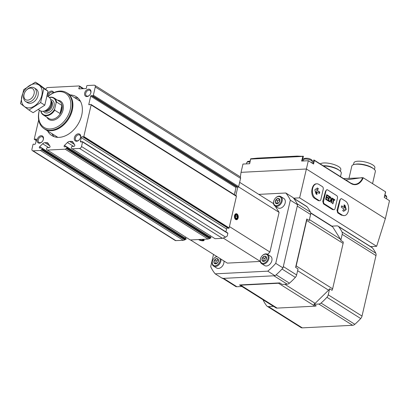 <?xml version="1.0" encoding="UTF-8"?>
<svg xmlns="http://www.w3.org/2000/svg" width="410" height="410" viewBox="0 0 410 410"><rect width="100%" height="100%" fill="white"/><g stroke="black" fill="none" stroke-linecap="round" stroke-linejoin="round"><path stroke-width="0.61" d="M82.477 141.65L227.77 233.039A0.405 0.282 -57.8 0 1 227.863 233.367L227.248 236.042L225.608 237.144L222.415 238.323L215.06 238.697L72.186 148.83L79.545 148.456A2.014 1.414 -57.8 0 0 81.523 146.519L82.569 141.978A0.405 0.282 -57.8 0 0 82.261 141.64L81.231 141.993A1.004 0.707 -57.8 0 1 80.703 141.957A1.004 0.707 -57.8 0 1 80.468 141.148L81.282 137.606A1.004 0.707 -57.8 0 1 82.466 136.658L83.353 136.919A0.405 0.282 -57.8 0 0 83.825 136.54L91.123 104.939A0.605 0.425 -57.8 0 0 90.702 104.417L89.247 104.781A0.605 0.425 -57.8 0 1 88.832 104.258L90.697 96.165A0.605 0.425 -57.8 0 1 91.368 95.586L92.691 95.812A0.605 0.425 -57.8 0 0 93.362 95.233L95.269 86.966A2.014 1.414 -57.8 0 0 94.792 85.341A2.014 1.414 -57.8 0 0 94.151 85.183L87.268 85.536A0.605 0.425 -57.8 0 0 86.664 86.213L86.52 87.868A0.605 0.425 -57.8 0 1 85.915 88.545L79.176 88.888A0.605 0.425 -57.8 0 1 78.869 88.258L79.499 86.577A0.605 0.425 -57.8 0 0 79.192 85.946L47.688 87.555A2.014 1.414 -57.8 0 0 45.725 89.426M183.306 240.321L175.434 240.619L32.436 150.67A2.014 1.414 -57.8 0 0 33.077 150.829L40.436 150.455L183.306 240.321L184.808 239.891L41.512 149.763L40.436 150.455M38.678 119.93L34.261 139.072A0.405 0.282 -57.8 0 0 34.568 139.41L35.598 139.051A1.004 0.707 -57.8 0 1 36.126 139.092A1.004 0.707 -57.8 0 1 36.367 139.902L35.547 143.438A1.004 0.707 -57.8 0 1 34.368 144.387L33.482 144.13A0.405 0.282 -57.8 0 0 33.005 144.51L31.959 149.05A2.014 1.414 -57.8 0 0 32.436 150.67M190.276 239.963L47.406 150.096L65.216 149.189L208.09 239.056L190.276 239.963M234.356 194.632L235.991 187.554A0.605 0.425 -57.8 0 1 236.662 186.975L237.984 187.196A0.605 0.425 -57.8 0 0 238.656 186.622L240.567 178.355A2.014 1.414 -57.8 0 0 240.086 176.73L94.792 85.341M225.915 231.875L226.576 228.995A1.004 0.707 -57.8 0 1 227.76 228.047L228.647 228.308A0.405 0.282 -57.8 0 0 229.118 227.929L236.416 196.323A0.605 0.425 -57.8 0 0 236.273 195.836L90.979 104.447M210.653 235.924L209.766 236.79M185.868 237.19L184.987 238.056M186.135 238.856L184.808 239.891M41.512 149.763A0.605 0.425 -57.8 0 0 41.856 149.266L42.025 148.533A0.605 0.425 -57.8 0 0 41.692 148L39.831 148.092A0.907 0.635 -57.8 0 1 39.544 148.025A0.907 0.635 -57.8 0 1 39.673 146.688L42.65 143.772A3.623 2.547 -57.8 0 1 44.844 142.69L46.514 142.603A3.623 2.547 -57.8 0 1 47.673 142.885A3.623 2.547 -57.8 0 1 48.262 143.485L49.948 146.165A0.907 0.635 -57.8 0 1 49.887 147.072A0.907 0.635 -57.8 0 1 49.123 147.62L47.268 147.713A0.605 0.425 -57.8 0 0 46.673 148.297L46.504 149.03A0.605 0.425 -57.8 0 0 46.622 149.501L47.406 150.096M72.186 148.83L71.407 148.236A0.605 0.425 -57.8 0 1 71.284 147.764L71.453 147.031A0.605 0.425 -57.8 0 1 72.047 146.447L73.902 146.355A0.907 0.635 -57.8 0 0 74.666 145.806A0.907 0.635 -57.8 0 0 74.728 144.899L73.041 142.219A3.623 2.547 -57.8 0 0 72.452 141.619A3.623 2.547 -57.8 0 0 71.299 141.337L69.628 141.424A3.623 2.547 -57.8 0 0 67.43 142.506L64.452 145.422A0.907 0.635 -57.8 0 0 64.329 146.76A0.907 0.635 -57.8 0 0 64.616 146.826L66.471 146.734A0.605 0.425 -57.8 0 1 66.809 147.267L66.64 148A0.605 0.425 -57.8 0 1 66.297 148.497L65.216 149.189M210.919 237.59L210.248 238.328L208.09 239.056M70.212 94.92A22.939 16.139 122.2 0 1 76.26 96.724A22.939 16.139 122.2 0 1 77.705 124.737A22.939 16.139 122.2 0 1 51.829 135.566A22.939 16.139 122.2 0 1 47.586 130.898M37.202 139.584A4.023 2.829 122.2 0 1 41.635 135.725A4.023 2.829 122.2 0 1 42.983 140.425A4.023 2.829 122.2 0 1 42.363 141.409A4.023 2.829 122.2 0 1 38.56 143.028A4.023 2.829 122.2 0 1 37.202 139.584M47.406 96.171A4.023 2.829 122.2 0 1 47.514 94.92A4.023 2.829 122.2 0 1 50.594 91.225A4.023 2.829 122.2 0 1 53.7 92.675M74.379 137.688A4.023 2.829 122.2 0 1 78.807 133.829A4.023 2.829 122.2 0 1 80.155 138.529A4.023 2.829 122.2 0 1 79.54 139.508A4.023 2.829 122.2 0 1 75.732 141.127A4.023 2.829 122.2 0 1 74.379 137.688M84.691 93.024A4.023 2.829 122.2 0 1 89.119 89.165A4.023 2.829 122.2 0 1 90.466 93.864A4.023 2.829 122.2 0 1 89.851 94.848A4.023 2.829 122.2 0 1 86.044 96.463A4.023 2.829 122.2 0 1 84.691 93.024M89.887 94.802A3.26 2.296 122.2 0 1 86.51 95.914A3.26 2.296 122.2 0 1 85.736 93.28A3.26 2.296 122.2 0 1 89.985 90.39A3.26 2.296 122.2 0 1 90.441 93.916M79.576 139.462A3.26 2.296 122.2 0 1 76.198 140.579A3.26 2.296 122.2 0 1 75.425 137.945A3.26 2.296 122.2 0 1 79.673 135.054A3.26 2.296 122.2 0 1 80.129 138.58M48.467 96.058A3.26 2.296 122.2 0 1 48.564 95.181A3.26 2.296 122.2 0 1 52.808 92.291A3.26 2.296 122.2 0 1 53.351 92.844M42.399 141.363A3.26 2.296 122.2 0 1 39.027 142.475A3.26 2.296 122.2 0 1 38.253 139.841A3.26 2.296 122.2 0 1 42.496 136.955A3.26 2.296 122.2 0 1 42.958 140.481M74.574 97.662A22.939 16.139 122.2 0 1 78.279 98.344M54.166 136.684A22.939 16.139 122.2 0 1 51.942 133.639M78.207 99.948A21.402 15.052 122.2 0 1 79.796 100.773A21.402 15.052 122.2 0 1 80.38 101.167M57.615 137.36A21.402 15.052 122.2 0 1 57.01 137.001A21.402 15.052 122.2 0 1 55.581 135.925M49.431 97.529A9.661 6.796 122.2 0 1 56.114 102.859L54.679 109.075A9.661 6.796 122.2 0 1 46.955 115.195A9.661 6.796 122.2 0 1 40.933 111.038M54.679 109.075L54.699 110.172A10.06 7.078 122.2 0 1 43.311 114.99A10.06 7.078 122.2 0 1 40.774 110.972M49.302 97.411A10.06 7.078 122.2 0 1 54.023 97.954A10.06 7.078 122.2 0 1 56.575 102.059L56.114 102.859M56.575 102.059L61.9 105.411A10.06 7.078 -57.8 0 1 60.029 113.524L61.9 105.411M54.699 110.172L60.029 113.524M24.046 94.392A6.504 4.577 122.2 0 1 24.723 92.516A6.504 4.577 122.2 0 1 25.717 90.933A6.504 4.577 122.2 0 1 33.892 90.313A6.504 4.577 122.2 0 1 29.32 99.763A6.504 4.577 122.2 0 1 24.046 94.392M25.717 90.933L25.856 90.754A8.051 5.663 122.2 0 1 34.266 87.904A8.051 5.663 122.2 0 1 34.773 97.734A8.051 5.663 122.2 0 1 25.697 101.531A8.051 5.663 122.2 0 1 23.785 95.038A8.051 5.663 122.2 0 1 24.62 92.716L24.723 92.516M47.232 96.058L48.836 97.073A8.051 5.663 122.2 0 1 50.804 100.014A8.051 5.663 122.2 0 1 43.773 111.197A8.051 5.663 122.2 0 1 40.267 110.7L38.54 109.613M47.99 96.54A20.172 14.191 122.2 0 1 70.525 101.162A20.172 14.191 122.2 0 1 54.13 128.248A20.172 14.191 122.2 0 1 39.196 111.074A20.172 14.191 122.2 0 1 39.421 110.167M47.95 96.509A21.182 14.898 122.2 0 1 66.605 92.732A21.182 14.898 122.2 0 1 67.937 118.592A21.182 14.898 122.2 0 1 44.049 128.591A21.182 14.898 122.2 0 1 39.027 111.494A21.182 14.898 122.2 0 1 39.375 110.136M66.605 92.732L67.209 93.116A21.182 14.898 122.2 0 1 68.542 118.977A21.182 14.898 122.2 0 1 44.654 128.971L44.049 128.591M66.02 92.393A21.248 14.95 122.2 0 1 67.245 93.055A21.248 14.95 122.2 0 1 68.583 119.002A21.248 14.95 122.2 0 1 44.618 129.032A21.248 14.95 122.2 0 1 43.491 128.212M35.403 82.133L39.565 84.752L48.016 91.22L44.792 105.185L33.113 112.688L28.956 110.07L40.636 102.572L43.86 88.606L35.403 82.133L23.724 89.631L20.5 103.602L28.956 110.07M44.792 105.185L40.636 102.572M48.016 91.22L43.86 88.606M26.706 101.987A8.051 5.663 -57.8 0 0 30.12 103.33A8.051 5.663 -57.8 0 0 35.962 99.85A8.051 5.663 -57.8 0 0 37.197 97.887A8.051 5.663 -57.8 0 0 35.116 88.616M29.064 107.891A12.982 9.128 -57.8 0 0 41.876 89.441A12.982 9.128 -57.8 0 0 24.569 90.328A12.982 9.128 -57.8 0 0 29.064 107.891M213.513 254.425L210.689 266.669A54.335 38.217 -57.8 0 0 215.199 273.849L267.766 271.164A54.335 38.217 -57.8 0 0 275.74 263.348L290.321 200.183A54.335 38.217 -57.8 0 0 285.811 193.002L258.807 194.381M275.177 206.122L279.092 212.359L269.934 252.042L267.587 254.343M260.237 261.436L227.33 263.117L190.501 239.952M275.74 263.348L283.002 267.92L297.588 204.754A54.335 38.217 -57.8 0 0 293.078 197.574L285.811 193.002M290.321 200.183L297.588 204.754M215.199 273.849L222.461 278.421L275.033 275.735A54.335 38.217 -57.8 0 0 283.002 267.92M267.766 271.164L275.033 275.735M238.164 217.864A3.019 1.922 -92.9 0 1 236.672 219.714A3.019 1.922 -92.9 0 1 234.848 218.499A3.019 1.922 -92.9 0 1 234.674 215.106A3.019 1.922 -92.9 0 1 237.149 214.04A3.019 1.922 -92.9 0 1 238.164 217.864M238.558 186.863L279.092 212.359M235.827 195.56L237.764 187.16M229.431 226.571L269.934 252.042M239.645 182.332L273.542 203.652M203.093 239.307A3.019 0.948 13 0 1 204.052 239.999A3.019 0.948 13 0 1 202.525 240.808A3.019 0.948 13 0 1 198.881 239.783A3.019 0.948 13 0 1 198.553 239.542M223.353 238.154L260.222 261.344M234.756 192.915A2.214 1.558 -57.8 0 0 235.191 191.029M219.924 258.459A4.93 3.47 122.2 0 1 215.716 265.695A4.93 3.47 122.2 0 1 212.923 259.986A4.93 3.47 122.2 0 1 213.677 258.787A4.93 3.47 122.2 0 1 217.08 256.67M217.833 262.456L217.848 262.39A2.87 2.019 122.2 0 0 218.115 261.928A2.87 2.019 122.2 0 0 218.438 259.843L218.412 259.74A2.87 2.019 122.2 0 0 216.869 258.561L216.767 258.566A2.87 2.019 122.2 0 0 214.64 259.935L214.563 260.037A2.87 2.019 122.2 0 0 213.974 262.584L214.005 262.687A2.87 2.019 122.2 0 0 215.542 263.866L215.645 263.861A2.87 2.019 122.2 0 0 217.674 262.625A2.87 2.019 122.2 0 0 217.772 262.497L217.833 262.456M218.438 259.843L217.848 262.39M217.772 262.497L215.645 263.861M215.542 263.866L214.005 262.687M213.974 262.584L214.563 260.037M214.64 259.935L216.767 258.566M216.869 258.561L218.412 259.74M223.25 264.742A5.099 3.587 122.2 0 1 223.235 264.768A5.099 3.587 122.2 0 1 222.456 266.013A5.099 3.587 122.2 0 1 222.435 266.034M223.937 260.986A5.535 3.895 122.2 0 1 223.265 264.711A5.535 3.895 122.2 0 1 222.415 266.059A5.535 3.895 122.2 0 1 216.634 268.017L213.625 266.126A5.535 3.895 122.2 0 1 212.882 260.068L212.923 259.986M220.928 259.089A5.535 3.895 122.2 0 1 218.699 264.952A5.535 3.895 122.2 0 1 213.625 266.126M213.677 258.787L213.733 258.715A5.535 3.895 122.2 0 1 216.803 256.491M215.768 263.825L213.958 262.656M215.532 263.645L216.152 260.96L214.579 259.971M216.152 260.96L218.258 259.607M215.947 263.768A2.516 1.768 122.2 0 1 215.844 262.303A2.516 1.768 122.2 0 1 217.279 260.237A2.516 1.768 122.2 0 1 218.438 259.878M265.275 254.2A4.93 3.47 122.2 0 1 267.884 259.048A4.93 3.47 122.2 0 1 262.4 263.261A4.93 3.47 122.2 0 1 260.939 257.536A4.93 3.47 122.2 0 1 261.693 256.332A4.93 3.47 122.2 0 1 265.275 254.2M265.849 260.007L265.864 259.935A2.87 2.019 122.2 0 0 266.131 259.474A2.87 2.019 122.2 0 0 266.449 257.388L266.423 257.285A2.87 2.019 122.2 0 0 264.886 256.106L264.783 256.112A2.87 2.019 122.2 0 0 262.651 257.48L262.579 257.588A2.87 2.019 122.2 0 0 261.99 260.135L262.016 260.237A2.87 2.019 122.2 0 0 263.558 261.416L263.661 261.411A2.87 2.019 122.2 0 0 265.69 260.176A2.87 2.019 122.2 0 0 265.788 260.042L265.849 260.007M266.449 257.388L265.864 259.935M265.788 260.042L263.661 261.411M263.558 261.416L262.016 260.237M261.99 260.135L262.579 257.588M262.651 257.48L264.783 256.112M264.886 256.106L266.423 257.285M271.261 262.287A5.099 3.587 122.2 0 1 271.251 262.313A5.099 3.587 122.2 0 1 270.467 263.558A5.099 3.587 122.2 0 1 270.451 263.584M261.693 256.332L261.749 256.265A5.535 3.895 122.2 0 1 265.767 253.872A5.535 3.895 122.2 0 1 267.53 254.308L270.538 256.199A5.535 3.895 122.2 0 1 271.276 262.262A5.535 3.895 122.2 0 1 270.431 263.609A5.535 3.895 122.2 0 1 264.645 265.567L261.636 263.676A5.535 3.895 122.2 0 1 260.898 257.613L260.939 257.536M267.53 254.308A5.535 3.895 122.2 0 1 267.879 261.062A5.535 3.895 122.2 0 1 261.636 263.676M263.784 261.375L261.975 260.201M263.548 261.196L264.168 258.51L262.595 257.516M264.168 258.51L266.274 257.157M263.963 261.313A2.516 1.768 122.2 0 1 263.861 259.853A2.516 1.768 122.2 0 1 265.29 257.787A2.516 1.768 122.2 0 1 266.454 257.424M278.595 196.513A4.93 3.47 122.2 0 1 281.204 201.356A4.93 3.47 122.2 0 1 275.72 205.569A4.93 3.47 122.2 0 1 274.259 199.844A4.93 3.47 122.2 0 1 275.013 198.645A4.93 3.47 122.2 0 1 278.595 196.513M279.164 202.314L279.184 202.243A2.87 2.019 122.2 0 0 279.451 201.781A2.87 2.019 122.2 0 0 279.769 199.701L279.743 199.598A2.87 2.019 122.2 0 0 278.2 198.414L278.103 198.419A2.87 2.019 122.2 0 0 275.971 199.788L275.899 199.895A2.87 2.019 122.2 0 0 275.31 202.443L275.335 202.545A2.87 2.019 122.2 0 0 276.878 203.724L276.981 203.719A2.87 2.019 122.2 0 0 279.01 202.484A2.87 2.019 122.2 0 0 279.107 202.35L279.164 202.314M279.769 199.701L279.184 202.243M279.107 202.35L276.981 203.719M276.878 203.724L275.335 202.545M275.31 202.443L275.899 199.895M275.971 199.788L278.103 198.419M278.2 198.414L279.743 199.598M284.581 204.595A5.099 3.587 122.2 0 1 284.571 204.626A5.099 3.587 122.2 0 1 283.787 205.866A5.099 3.587 122.2 0 1 283.766 205.892M275.013 198.645L275.069 198.573A5.535 3.895 122.2 0 1 279.087 196.18A5.535 3.895 122.2 0 1 280.85 196.615L283.858 198.507A5.535 3.895 122.2 0 1 284.596 204.57A5.535 3.895 122.2 0 1 283.751 205.917A5.535 3.895 122.2 0 1 277.965 207.875L274.956 205.984A5.535 3.895 122.2 0 1 274.218 199.921L274.259 199.844M280.85 196.615A5.535 3.895 122.2 0 1 281.198 203.37A5.535 3.895 122.2 0 1 274.956 205.984M277.104 203.683L275.294 202.514M276.868 203.503L277.488 200.818L275.915 199.829M277.488 200.818L279.594 199.465M277.283 203.621A2.516 1.768 122.2 0 1 277.18 202.161A2.516 1.768 122.2 0 1 278.61 200.095A2.516 1.768 122.2 0 1 279.774 199.731M236.724 215.112A1.742 1.112 -92.9 0 1 237.441 216.485L236.724 215.112L235.627 215.342A1.742 1.112 -92.9 0 1 236.724 215.112L235.125 215.194M237.072 218.099L237.441 216.485A1.742 1.112 -92.9 0 1 237.072 218.099A1.742 1.112 -92.9 0 1 235.975 218.335L237.072 218.099L235.842 218.161M235.258 216.957A1.742 1.112 -92.9 0 1 235.627 215.342L235.258 216.957L235.975 218.335A1.742 1.112 -92.9 0 1 235.258 216.957M237.795 217.633A2.404 1.532 -92.9 0 1 237.682 218.007A2.404 1.532 -92.9 0 1 235.432 218.571A2.404 1.532 -92.9 0 1 235.248 214.973A2.404 1.532 -92.9 0 1 237.544 215.306A2.404 1.532 -92.9 0 1 237.795 217.633M235.273 216.598L237.441 216.485M202.253 240.327A1.742 0.548 13 0 1 200.567 240.055L202.253 240.327L202.894 239.937A1.742 0.548 13 0 1 202.253 240.327L202.437 239.532M200.71 239.43L200.567 240.055A1.742 0.548 13 0 1 199.573 239.486M202.074 239.363A1.742 0.548 13 0 1 202.668 239.681A1.742 0.548 13 0 1 202.894 239.937M202.607 239.332A2.404 0.758 13 0 1 203.355 240.419A2.404 0.758 13 0 1 199.357 239.758A2.404 0.758 13 0 1 199.04 239.517M302.298 161.027L303.374 156.374L302.954 156.113L301.616 161.063L308.325 160.72L299.633 197.861L376.652 246.307L370.625 246.615M299.633 197.861L293.601 198.173M341.135 198.707L339.803 199.952L336.994 210.212L337.696 212.841L341.325 215.122L344.221 215.634A7.544 4.807 87.1 0 0 348.613 209.433A7.544 4.807 87.1 0 0 345.445 201.12L341.812 198.835A2.014 1.281 87.1 0 0 341.284 198.686A2.014 1.281 87.1 0 0 340.172 199.936L337.809 210.171A2.014 1.281 87.1 0 0 338.593 212.795L342.222 215.076A7.544 4.807 87.1 0 0 344.221 215.634M326.908 189.758L325.576 191.004L322.767 201.264L323.469 203.893L332.551 209.602L333.981 209.705A2.014 1.281 87.1 0 0 335.088 208.459L337.45 198.22A2.014 1.281 87.1 0 0 336.666 195.601L327.59 189.886A2.014 1.281 87.1 0 0 327.057 189.738A2.014 1.281 87.1 0 0 325.945 190.988L323.582 201.223A2.014 1.281 87.1 0 0 324.366 203.847L333.448 209.556A2.014 1.281 87.1 0 0 333.981 209.705M316.658 183.818L316.499 183.823C311.38 183.706 309.883 195.76 314.69 198.368L318.324 200.654L319.754 200.756A2.014 1.281 87.1 0 0 320.861 199.511L323.223 189.271A2.014 1.281 87.1 0 0 322.439 186.652L318.811 184.367A7.544 4.807 87.1 0 0 316.812 183.808A7.544 4.807 87.1 0 0 312.42 190.009A7.544 4.807 87.1 0 0 315.587 198.322L319.221 200.608A2.014 1.281 87.1 0 0 319.754 200.756M376.652 246.307L385.354 218.658L389.5 200.695L384.257 197.4L385.543 191.818L363.25 177.791L343.57 178.581M240.352 176.971L241.049 172.338L306.408 169.002L385.354 218.658M241.049 172.338L242.961 164.056L249.669 163.718L250.689 158.783L257.408 158.127L297.132 156.097L303.374 156.374M308.325 160.72L313.568 164.015L314.383 160.484L350.909 183.465A0.405 0.282 -57.8 0 0 350.74 183.111L314.168 160.105M250.689 158.783L251.099 159.044M313.973 159.982L314.383 160.484M362.132 177.632L345.794 179.98M241.905 286.482L273.311 306.239A4.325 3.044 -57.8 0 0 273.537 306.362L275.956 307.884A4.325 3.044 -57.8 0 0 277.114 308.1L314.936 306.167A4.325 3.044 -57.8 0 0 316.223 305.829L313.799 304.302A4.325 3.044 -57.8 0 0 315.141 303.354L328.574 290.178A4.325 3.044 -57.8 0 0 329.63 288.778L332.054 290.3A4.325 3.044 -57.8 0 0 332.623 288.824L343.114 243.381A4.325 3.044 -57.8 0 0 343.221 241.92L340.802 240.398A4.325 3.044 -57.8 0 0 340.372 239.076L332.771 226.976A4.325 3.044 -57.8 0 0 332.069 226.264L310.647 212.79M279.779 282.905L239.512 284.96A4.325 3.044 -57.8 0 0 240.67 285.175L278.492 283.243A4.325 3.044 -57.8 0 0 279.779 282.905L282.198 284.427L287.231 284.171A4.023 2.829 -57.8 0 0 289.45 283.172A54.335 38.217 -57.8 0 0 295.333 277.406A4.023 2.829 -57.8 0 0 296.635 274.951L298.029 268.904L295.61 267.382A4.325 3.044 -57.8 0 0 296.179 265.9L306.67 220.457A4.325 3.044 -57.8 0 0 306.777 219.001L309.202 220.524L310.595 214.476A4.023 2.829 -57.8 0 0 310.411 212.093A54.335 38.217 -57.8 0 0 307.085 206.799A4.023 2.829 -57.8 0 0 306.562 206.322L293.534 198.127M239.512 284.96L241.936 286.482L236.898 286.739L223.583 278.364L273.916 275.792L287.231 284.171M306.777 219.001L295.61 267.382M296.635 274.951L283.315 266.572L297.276 206.097L310.595 214.476M222.855 278.4L235.617 286.426A4.023 2.829 -57.8 0 0 236.898 286.739M222.297 278.047A4.023 2.829 -57.8 0 0 223.583 278.364M289.45 283.172L276.135 274.797A54.335 38.217 -57.8 0 0 282.013 269.032L295.333 277.406M310.411 212.093L297.091 203.719A54.335 38.217 -57.8 0 0 293.765 198.419L307.085 206.799M263.133 299.833A4.023 2.829 -57.8 0 0 263.369 300.53A54.335 38.217 -57.8 0 0 266.695 305.829A4.023 2.829 -57.8 0 0 267.217 306.301A4.023 2.829 -57.8 0 0 268.504 306.618L273.537 306.362M313.799 304.302L318.831 304.046A4.023 2.829 -57.8 0 0 321.056 303.051A54.335 38.217 -57.8 0 0 326.934 297.286A4.023 2.829 -57.8 0 0 328.236 294.826L329.63 288.778M340.802 240.398L342.196 234.351A4.023 2.829 -57.8 0 0 342.012 231.973A54.335 38.217 -57.8 0 0 338.686 226.674A4.023 2.829 -57.8 0 0 338.163 226.202A4.023 2.829 -57.8 0 0 336.877 225.884L331.869 226.141M267.217 306.301L301.002 327.549A4.023 2.829 -57.8 0 0 302.283 327.867L352.615 325.294A4.023 2.829 -57.8 0 0 354.834 324.3A54.335 38.217 -57.8 0 0 360.713 318.534A4.023 2.829 -57.8 0 0 362.015 316.074L375.98 255.599A4.023 2.829 -57.8 0 0 375.796 253.221A54.335 38.217 -57.8 0 0 372.464 247.922A4.023 2.829 -57.8 0 0 371.942 247.445L338.163 226.202M374.468 169.52L374.889 167.705A10.768 3.393 -167 0 0 365.161 161.981A10.768 3.393 -167 0 0 353.907 162.862L353.492 164.676M372.552 183.644L375.36 171.488A12.074 3.803 -167 0 0 373.71 168.869L372.777 168.156A10.768 3.393 -167 0 0 355.608 164.195L354.455 164.42A12.074 3.803 -167 0 0 351.826 166.055L349.002 178.304M373.71 168.869A12.074 3.803 -167 0 0 354.455 164.42M340.397 171.257L340.812 169.448A10.768 3.393 -167 0 0 332.259 164.015A10.768 3.393 -167 0 0 320.271 163.923M340.495 176.648L341.284 173.23A12.074 3.803 -167 0 0 339.639 170.606L338.701 169.899A10.768 3.393 -167 0 0 323.162 165.742M339.639 170.606A12.074 3.803 -167 0 0 323.444 165.922M317.319 188.057L315.023 189.594A0.405 0.256 87.1 0 0 314.906 190.122L315.997 193.792A0.405 0.256 87.1 0 0 316.141 194.012L316.751 194.391A0.405 0.256 87.1 0 0 317.068 193.863L316.397 191.613L319.221 193.392A0.405 0.256 87.1 0 0 319.549 193.171L319.723 192.423A0.405 0.256 87.1 0 0 319.564 191.9L316.74 190.122L318.15 189.179A0.405 0.256 87.1 0 0 318.124 188.436L317.519 188.057A0.405 0.256 87.1 0 0 317.319 188.057L317.519 188.057M330.265 196.902L329.24 196.252L328.164 200.905L329.194 201.551A2.527 1.609 87.1 0 0 329.722 201.664A2.527 1.609 87.1 0 0 331.183 199.701A2.527 1.609 87.1 0 0 330.265 196.902L329.184 196.482M328.876 196.026L326.693 194.653L325.622 199.306L327.8 200.68L327.938 200.075L326.155 198.947L326.498 197.461L328.103 198.471L328.241 197.866L326.637 196.856L326.949 195.508L328.733 196.631L328.876 196.026L326.642 194.883M332.751 198.46L332.597 199.111L333.417 199.629L332.495 203.626L332.915 203.893L333.837 199.895L334.657 200.408L334.806 199.757L332.751 198.46M332.054 198.025L330.978 202.678L331.403 202.945L332.474 198.291L332.054 198.025M341.515 206.133L341.345 206.876A0.405 0.256 87.1 0 0 341.499 207.404L344.328 209.182L342.919 210.125A0.405 0.256 87.1 0 0 342.944 210.868L343.549 211.247A0.405 0.256 87.1 0 0 343.744 211.247L346.04 209.71A0.405 0.256 87.1 0 0 346.163 209.182L345.071 205.507A0.405 0.256 87.1 0 0 344.923 205.292L344.318 204.913A0.405 0.256 87.1 0 0 344 205.441L344.672 207.691L341.843 205.912A0.405 0.256 87.1 0 0 341.515 206.133M316.638 194.325A0.405 0.256 87.1 0 0 316.679 193.884L316.007 191.634L316.397 191.613M319.113 193.32A0.405 0.256 87.1 0 0 319.164 193.187L319.334 192.444A0.405 0.256 87.1 0 0 319.18 191.921L316.74 190.122M316.351 190.143L317.76 189.2A0.405 0.256 87.1 0 0 317.735 188.457L317.217 188.128M343.462 211.196L345.656 209.725A0.405 0.256 87.1 0 0 345.773 209.202L344.682 205.528A0.405 0.256 87.1 0 0 344.538 205.313L344.041 205M341.566 206.004L344.672 207.691M331.07 202.735L332.09 198.312L332.474 198.291M332.582 203.683L333.453 199.916L333.837 199.895M334.324 200.198L334.806 199.757M334.422 199.778L332.694 198.691M327.467 200.469L327.938 200.075M327.554 200.09L325.765 198.968L326.155 198.947M325.765 198.968L326.109 197.482L326.498 197.461M327.769 198.261L328.241 197.866M327.856 197.886L326.252 196.877L326.637 196.856M326.252 196.877L326.56 195.524L326.949 195.508M328.4 196.421L328.487 196.047M329.512 197.169L328.738 200.521L329.343 200.9A1.819 1.158 87.1 0 0 329.707 200.972A1.819 1.158 87.1 0 0 330.757 199.573A1.819 1.158 87.1 0 0 330.117 197.553L329.122 197.189L328.348 200.541L328.738 200.521M328.348 200.541L329.343 200.9M328.958 200.921A1.819 1.158 87.1 0 0 329.322 200.992A1.819 1.158 87.1 0 0 329.512 200.956M329.527 201.653A2.527 1.609 87.1 0 0 330.808 199.567A2.527 1.609 87.1 0 0 329.881 196.923M222.415 238.323L79.545 148.456M175.951 240.696L33.077 150.829M225.608 237.144L81.523 146.519M227.863 233.367L82.569 141.978M185.463 239.594L41.856 149.266M186.109 239.163L42.025 148.533M41.758 148L39.673 146.688M66.538 146.734L64.452 145.422M210.894 237.897L66.809 147.267M210.248 238.328L66.64 148M209.587 238.625L66.297 148.497M240.567 178.355L95.269 86.966M238.656 186.622L93.362 95.233M236.416 196.323L91.123 104.939M229.118 227.929L83.825 136.54M81.611 141.865L80.468 141.148M226.576 228.995L81.282 137.606M227.76 228.047L82.466 136.658M228.647 228.308L83.353 136.919M89.544 104.704L88.832 104.258M235.991 187.554L90.697 96.165M236.662 186.975L91.368 95.586M237.984 187.196L92.691 95.812M79.822 88.857L78.869 88.258M82.876 88.698L79.499 86.577M36.387 139.549L35.598 139.051M36.239 140.461L34.568 139.41M49.666 145.719L44.844 142.69M48.795 147.636L42.65 143.772M48.488 143.843L46.514 142.603M73.267 142.577L71.299 141.337M74.451 144.453L69.628 141.424M73.575 146.37L67.43 142.506M50.707 99.645A7.247 5.094 122.2 0 1 52.736 109.034A7.247 5.094 122.2 0 1 43.393 111.269M54.023 97.954L59.593 101.46A10.06 7.078 122.2 0 1 60.229 113.744A10.06 7.078 122.2 0 1 48.882 118.495L43.311 114.99M50.804 100.014L51.296 102.116A6.201 4.361 122.2 0 1 45.879 110.731L43.773 111.197M51.117 101.337A6.037 4.249 122.2 0 1 50.435 107.584A6.037 4.249 122.2 0 1 45.095 110.905M50.989 100.804A6.037 4.249 122.2 0 1 51.291 108.127A6.037 4.249 122.2 0 1 44.562 111.023M57.636 100.224A10.865 7.641 122.2 0 1 61.192 114.349A10.865 7.641 122.2 0 1 46.919 117.26M80.006 101.08A21.325 15.001 122.2 0 1 80.457 101.306M57.779 137.365A21.325 15.001 122.2 0 1 57.379 137.058M79.765 100.932A21.402 15.052 122.2 0 1 80.411 101.224L79.74 100.911M57.113 136.889L57.682 137.36A21.402 15.052 122.2 0 1 57.139 136.904M302.688 156.41L250.741 159.065M363.25 177.791A16.446 10.481 -92.9 0 1 350.909 183.465M240.67 285.175L277.114 308.1M284.837 284.294L315.141 303.354M278.492 283.243L314.936 306.167M296.179 265.9L332.623 288.824M297.614 270.702L328.574 290.178M309.412 219.601L340.372 239.076M306.67 220.457L343.114 243.381M310.693 213.087L332.771 226.976M268.504 306.618L302.283 327.867M318.831 304.046L352.615 325.294M328.236 294.826L362.015 316.074M342.196 234.351L375.98 255.599M321.056 303.051L354.834 324.3M326.934 297.286L360.713 318.534M342.012 231.973L375.796 253.221M338.686 226.674L372.464 247.922M362.747 177.653A16.051 10.229 -92.9 0 1 353.492 184.203A16.051 10.229 -92.9 0 1 350.873 183.193M313.778 159.987L312.938 163.621L313.778 160.002M303.615 159.71C303.236 158.455 304.85 158.019 308.453 158.403C311.62 159.341 312.881 160.443 312.246 161.704A4.428 1.394 -167 0 0 308.243 159.346A4.428 1.394 -167 0 0 303.615 159.71L303.323 160.976M384.949 194.868L386.471 196.057L386.763 197.492A4.428 1.394 -167 0 0 384.744 195.76M249.931 161.996A4.428 1.394 -167 0 0 246.774 162.616L246.482 163.877M314.69 198.368L315.587 198.322M318.324 200.654L319.221 200.608M325.576 191.004L325.945 190.988M322.767 201.264L323.582 201.223M323.469 203.893L324.366 203.847M332.551 209.602L333.448 209.556M339.803 199.952L340.172 199.936M336.994 210.212L337.809 210.171M337.696 212.841L338.593 212.795M341.325 215.122L342.222 215.076M316.679 193.884L317.068 193.863M319.164 193.187L319.549 193.171M319.334 192.444L319.723 192.423M319.18 191.921L319.564 191.9M317.76 189.2L318.15 189.179M317.735 188.457L318.124 188.436M345.656 209.725L346.04 209.71M345.773 209.202L346.163 209.182M344.682 205.528L345.071 205.507M344.538 205.313L344.923 205.292M186.294 238.876L41.881 148.046M211.073 237.61L66.666 146.78M83.63 88.662L79.386 85.992M36.213 140.563L34.358 139.395M25.697 101.531L27.552 102.7M34.266 87.904L36.121 89.073M44.618 129.032L57.877 137.37M67.245 93.055L80.504 101.393M314.07 160.023L350.816 183.137L353.492 184.203M302.313 161.027L303.395 156.353M249.531 163.723L250.659 158.824M384.349 197.456L385.631 191.921M312.246 161.704L311.943 162.995M386.763 197.492L386.461 198.788M250.141 161.079L247.655 161.453L246.774 162.616M316.499 183.823L316.812 183.808M326.76 189.753L327.057 189.738M340.987 198.701L341.284 198.686M329.322 200.992L329.707 200.972"/></g></svg>
